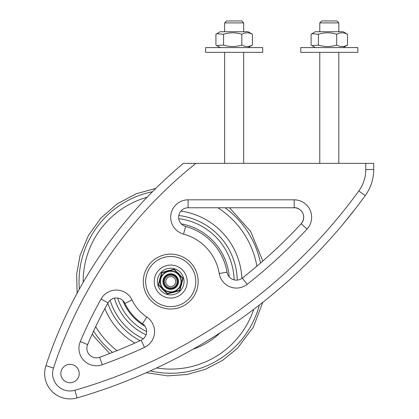 <?xml version="1.0" encoding="UTF-8"?>
<svg xmlns="http://www.w3.org/2000/svg" width="419" height="419" viewBox="0 0 419 419"><rect width="100%" height="100%" fill="white"/><g stroke="black" fill="none" stroke-linecap="round" stroke-linejoin="round"><path stroke-width="0.63" d="M195.961 163.352L183.412 163.352A444.02 444.02 0 0 0 45.933 365.604A25.37 25.37 0 0 0 77.08 397.909A542.338 542.338 0 0 0 365.227 195.621A44.404 44.404 0 0 0 373.706 169.533L373.706 163.352L195.961 163.352A436.09 436.09 0 0 0 53.464 368.086L45.933 365.604A25.37 25.37 0 0 0 77.08 397.909A542.338 542.338 0 0 0 365.227 195.621A44.404 44.404 0 0 0 373.706 169.533L365.777 169.533A36.474 36.474 0 0 1 358.811 190.964A534.408 534.408 0 0 1 74.875 390.293L77.08 397.909M356.155 207.756L343.47 223.61L356.155 207.756M301.298 223.61C307.782 214.837 299.423 206.928 294.206 207.756C299.423 206.928 307.782 214.837 301.298 223.61M357.847 52.349L300.758 52.349L300.758 47.593L357.847 47.593L357.847 52.349M205.614 47.593L262.697 47.593L262.697 52.349L205.614 52.349L205.614 47.593M216.691 33.761L220.2 31.734L248.111 31.734L252.39 34.248C248.87 32.342 245.345 32.342 241.826 34.248C235.745 32.342 229.67 32.342 223.589 34.248L216.691 33.761L215.921 34.248L215.921 45.074L216.691 45.566L223.589 45.074C229.67 46.986 235.745 46.986 241.826 45.074C245.345 46.986 248.87 46.986 252.39 45.074L248.111 47.593M223.589 34.248L223.589 45.074M241.826 34.248L241.826 45.074M252.39 34.248L252.39 45.074M122.798 300.517A51.537 51.537 0 0 0 144.964 326.202M229.209 276.828A58.676 58.676 0 0 0 181.223 223.835M114.45 298.166A58.676 58.676 0 0 0 146.069 334.802M188.11 207.756L294.206 207.756A9.517 9.517 0 0 1 301.188 223.73A510.62 510.62 0 0 1 242.308 278.101A9.517 9.517 0 0 1 227.035 272.188A57.089 57.089 0 0 0 185.627 226.454A9.517 9.517 0 0 1 188.11 207.756A9.517 9.517 0 0 0 185.627 226.454A57.089 57.089 0 0 1 227.035 272.188A9.517 9.517 0 0 0 242.308 278.101A510.62 510.62 0 0 0 301.188 223.73A9.517 9.517 0 0 0 294.206 207.756L294.206 199.826L188.11 199.826L188.11 207.756M144.45 347.403A17.446 17.446 0 0 0 146.844 317.099A42.817 42.817 0 0 1 132.074 299.988L124.92 303.398A50.746 50.746 0 0 0 142.423 323.683A9.517 9.517 0 0 1 141.114 340.212A510.62 510.62 0 0 1 99.612 357.271A9.517 9.517 0 0 1 87.613 344.633A412.301 412.301 0 0 1 108.029 302.843A9.517 9.517 0 0 1 124.92 303.398A50.746 50.746 0 0 0 142.423 323.683A9.517 9.517 0 0 1 141.114 340.212A510.62 510.62 0 0 1 99.612 357.271L102.299 364.734A518.549 518.549 0 0 0 144.45 347.403L141.114 340.212M151.327 262.163A27.434 27.434 0 0 0 163.625 308.065A27.434 27.434 0 0 0 197.223 274.461A27.434 27.434 0 0 0 151.327 262.163M164.206 290.744A11.261 11.261 0 0 1 161.545 288.078L158.345 284.878L159.513 280.51A11.261 11.261 0 0 1 160.487 276.87L161.661 272.502L166.034 271.329A11.261 11.261 0 0 1 169.669 270.355L174.042 269.181L177.242 272.381A11.261 11.261 0 0 1 179.903 275.047L183.103 278.247L181.935 282.616A11.261 11.261 0 0 1 180.961 286.256L179.788 290.629L175.414 291.797A11.261 11.261 0 0 1 171.78 292.771L167.406 293.944L164.206 290.744M161.305 290.98A13.319 13.319 0 0 1 161.305 272.146A13.319 13.319 0 0 1 180.144 272.146A13.319 13.319 0 0 1 180.144 290.98A13.319 13.319 0 0 1 161.305 290.98M175.242 283.663A4.981 4.981 0 0 1 166.647 284.428A4.981 4.981 0 0 1 170.282 276.603A4.981 4.981 0 0 1 175.242 283.663M176.478 284.234A6.343 6.343 0 0 0 173.398 275.812A6.343 6.343 0 0 0 164.971 278.892A6.343 6.343 0 0 0 168.05 287.314A6.343 6.343 0 0 0 176.478 284.234M161.917 272.759L173.948 269.537L182.752 278.342L179.531 290.367L167.5 293.588L158.696 284.784L161.917 272.759M160.77 278.897A10.307 10.307 0 0 1 178.012 274.272A10.307 10.307 0 0 1 173.393 291.519A10.307 10.307 0 0 1 160.77 278.897M163.829 279.714A7.133 7.133 0 0 1 175.771 276.519A7.133 7.133 0 0 1 172.57 288.455A7.133 7.133 0 0 1 163.829 279.714M347.503 34.248C343.884 32.342 340.265 32.342 336.646 34.248C330.581 32.342 324.516 32.342 318.45 34.248L311.993 33.672L315.345 31.734L343.255 31.734L347.503 34.248L347.503 45.074L343.255 47.593M336.646 34.248L336.646 45.074C340.265 46.986 343.884 46.986 347.503 45.074M311.993 33.672L311.102 34.248L311.102 45.074L311.993 45.655L318.45 45.074C324.516 46.986 330.581 46.986 336.646 45.074M318.45 34.248L318.45 45.074M336.871 20.95L321.734 20.95L319.786 22.893L338.819 22.893L336.871 20.95M232.98 20.95L226.585 20.95L224.642 22.893L243.669 22.893L241.726 20.95L232.98 20.95M79.228 373.539A9.197 9.197 0 0 1 70.031 382.736A9.197 9.197 0 0 1 60.834 373.539A9.197 9.197 0 0 1 70.031 364.341A9.197 9.197 0 0 1 79.228 373.539M117.739 298.087A55.502 55.502 0 0 0 146.629 331.56M234.132 279.861A63.431 63.431 0 0 0 178.693 218.634M110.118 300.287A63.431 63.431 0 0 0 143.335 338.777M237.254 280.101A66.548 66.548 0 0 0 178.761 215.502M107.809 303.241A66.548 66.548 0 0 0 140.135 340.663M241.868 278.431A71.209 71.209 0 0 0 180.882 211.082M104.855 308.62A71.209 71.209 0 0 0 134.834 343.072M193.065 349.179A71.209 71.209 0 0 0 220.158 332.822M156.654 367.961A87.534 87.534 0 0 0 253.731 309.348M256.894 266.17A87.534 87.534 0 0 0 217.786 207.756M147.043 197.291A87.534 87.534 0 0 0 83.192 282.364M95.689 326.642A87.534 87.534 0 0 0 116.974 350.651M150.232 370.92A91.677 91.677 0 0 0 259.345 305.042M260.518 263.069A91.677 91.677 0 0 0 225.103 207.756M152.474 191.724A91.677 91.677 0 0 0 79.359 289.136M93.589 331.11A91.677 91.677 0 0 0 112.543 352.41M74.875 390.293A17.441 17.441 0 0 1 53.464 368.086M358.811 190.964L365.227 195.621M365.777 163.352L365.777 169.533M188.11 199.826A17.446 17.446 0 0 0 183.553 234.106A49.159 49.159 0 0 1 219.216 273.492A17.446 17.446 0 0 0 247.215 284.328A518.549 518.549 0 0 0 307.007 229.114L301.188 223.73M307.007 229.114A17.446 17.446 0 0 0 294.206 199.826M247.215 284.328L242.308 278.101M219.216 273.492L227.035 272.188M183.553 234.106L185.627 226.454M146.844 317.099L142.423 323.683M132.074 299.988A17.446 17.446 0 0 0 101.115 298.967A420.231 420.231 0 0 0 80.301 341.564L87.613 344.633M80.301 341.564A17.446 17.446 0 0 0 102.299 364.734M101.115 298.967L108.029 302.843M153.008 263.844A25.056 25.056 0 0 1 194.924 275.079A25.056 25.056 0 0 1 164.238 305.765A25.056 25.056 0 0 1 153.008 263.844M182.385 293.227A16.493 16.493 0 0 0 174.995 265.636A16.493 16.493 0 0 0 154.794 285.831A16.493 16.493 0 0 0 182.385 293.227M180.987 284.312A10.627 10.627 0 0 0 167.972 271.303A10.627 10.627 0 0 0 163.211 289.073A10.627 10.627 0 0 0 180.987 284.312M163.216 279.552A7.772 7.772 0 0 1 176.221 276.069A7.772 7.772 0 0 1 172.738 289.068A7.772 7.772 0 0 1 163.216 279.552M220.2 47.593L216.691 45.566M146.278 372.695L167.762 375.869L186.947 374.513L205.457 369.291L222.526 360.424L237.442 348.283L253.354 327.119L262.755 302.366M262.823 261.058L250.735 231.55L229.502 207.756M155.805 188.398L135.992 193.835L117.079 203.943L100.937 218.063L88.404 235.457L80.118 255.239L76.667 274.099L77.101 293.269M92.269 333.98L94.39 337.023L109.689 353.516M315.345 47.593L311.993 45.655M338.819 31.734L338.819 22.893M319.786 31.734L319.786 22.893M338.819 163.352L338.819 52.349M319.786 163.352L319.786 52.349M243.669 31.734L243.669 22.893M224.642 31.734L224.642 22.893M243.669 163.352L243.669 52.349M224.642 163.352L224.642 52.349"/></g></svg>
